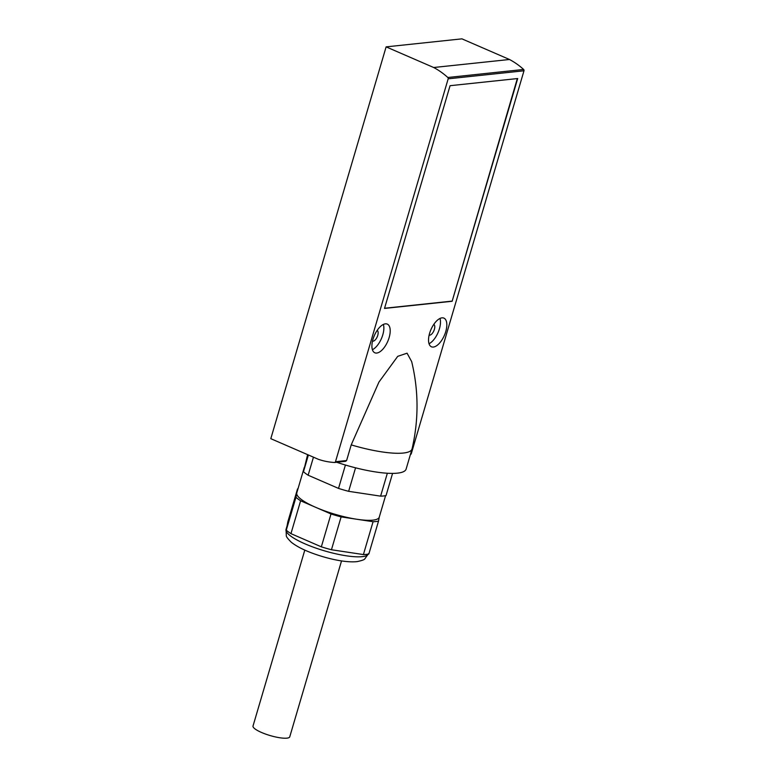 <?xml version="1.0" encoding="UTF-8"?>
<svg xmlns="http://www.w3.org/2000/svg" width="777" height="777" viewBox="0 0 777 777"><rect width="100%" height="100%" fill="white"/><g stroke="black" fill="none" stroke-linecap="round" stroke-linejoin="round"><path stroke-width="1.17" d="M410.431 454.448L410.46 454.448A1.175 1 -96 0 0 411.286 453.69L523.98 70.794A1.175 1 -96 0 0 523.63 69.464A78.147 66.773 -96 0 0 509.489 59.489L461.917 38.85L386.12 46.873L270.804 438.675L318.376 459.314A78.147 66.773 -96 0 0 334.518 462.48A1.175 1 -96 0 0 335.479 461.723L448.174 78.817A1.175 1 -96 0 0 447.824 77.496A78.147 66.773 -96 0 0 433.683 67.512L386.12 46.873M351.214 444.881L378.943 382.07L397.727 356.332L407.061 353.185L411.674 361.616C418.667 390.52 418.803 419.58 412.082 448.805A58.615 13.258 -163.6 0 1 412.043 448.97A58.615 13.258 -163.6 0 1 351.214 444.881L346.6 460.538L345.6 461.315L334.654 462.47M389.131 337.597A15.627 7.314 -66.5 0 1 374.835 352.787A15.627 7.314 -66.5 0 1 374.349 335.538A15.627 7.314 -66.5 0 1 387.276 324.106A15.627 7.314 -66.5 0 1 389.131 337.597M445.755 331.594A15.627 7.314 -66.5 0 1 431.458 346.795A15.627 7.314 -66.5 0 1 430.973 329.545A15.627 7.314 -66.5 0 1 443.9 318.114A15.627 7.314 -66.5 0 1 445.755 331.594M452.136 301.272L517.696 78.535L450.068 85.693L384.508 308.43L452.136 301.272L517.327 78.574M373.077 521.707L341.113 516.89A46.892 10.606 -163.6 0 1 331.012 513.966L300.621 500.786A46.892 10.606 -163.6 0 1 295.95 497.29L297.523 488.918L287.849 521.785L286.276 530.157A46.892 10.606 16.4 0 0 290.948 533.644L321.338 546.833A46.892 10.606 16.4 0 0 331.449 549.747L363.403 554.564A46.892 10.606 16.4 0 0 368.842 553.991L378.516 521.134A46.892 10.606 -163.6 0 1 373.077 521.707L363.403 554.564M379.283 517.055L378.516 521.134M341.113 516.89L331.449 549.747M331.012 513.966L321.338 546.833M300.621 500.786L290.948 533.644M295.95 497.29L286.276 530.157M385.577 495.668L379.254 517.161A42.978 9.722 -163.6 0 1 357.099 519.298A42.978 9.722 -163.6 0 1 315.812 507.381A42.978 9.722 -163.6 0 1 296.736 493.104A42.978 9.722 -163.6 0 1 296.785 492.89L304.273 467.433M307.614 454.642L303.467 471.726A46.892 10.606 16.4 0 0 308.139 475.223L338.529 488.412A46.892 10.606 16.4 0 0 348.64 491.326L380.604 496.144A46.892 10.606 16.4 0 0 386.043 495.571L392.57 473.397M313.452 457.177L308.139 475.223M308.401 454.982L303.467 471.726M355.555 467.822L348.64 491.326M345.415 465.025L338.529 488.412M387.344 473.242L380.604 496.144M377.166 330.38A5.857 2.739 -66.5 0 1 377.748 335.382A5.857 2.739 -66.5 0 1 372.504 341.122M383.372 324.436A15.627 7.314 -66.5 0 1 382.789 334.848A15.627 7.314 -66.5 0 1 372.397 349.708M433.789 324.388A5.857 2.739 -66.5 0 1 434.372 329.38A5.857 2.739 -66.5 0 1 429.127 335.13M439.996 318.444A15.627 7.314 -66.5 0 1 439.413 328.846A15.627 7.314 -66.5 0 1 429.03 343.716M433.683 67.512L509.489 59.489M412.043 448.97L406.118 469.085A58.615 13.258 -163.6 0 1 336.684 462.257M341.53 560.916L289.753 736.819A19.143 4.332 -163.6 0 1 286.917 738.15A19.143 4.332 -163.6 0 1 265.656 734.1A19.143 4.332 -163.6 0 1 253.02 726.009L304.798 550.106M384.557 308.255L451.816 301.136M410.635 453.758L411.286 453.69M448.174 78.817L523.98 70.794M335.479 461.723L346.6 460.538M368.327 554.098A42.978 9.722 -163.6 0 1 323.562 550.572A42.978 9.722 -163.6 0 1 286.043 529.409L287.082 525.864M447.824 77.496L523.63 69.464M334.79 462.451L345.425 461.324M368.502 553.68L364.792 558.896C364.432 559.693 361.868 560.596 357.109 561.625C347.037 562.655 333.547 559.799 323.349 556.818C308.887 552.544 298.213 547.688 291.307 542.259C287.84 538.782 286.179 536.616 286.315 535.761L286.043 529.409"/></g></svg>
